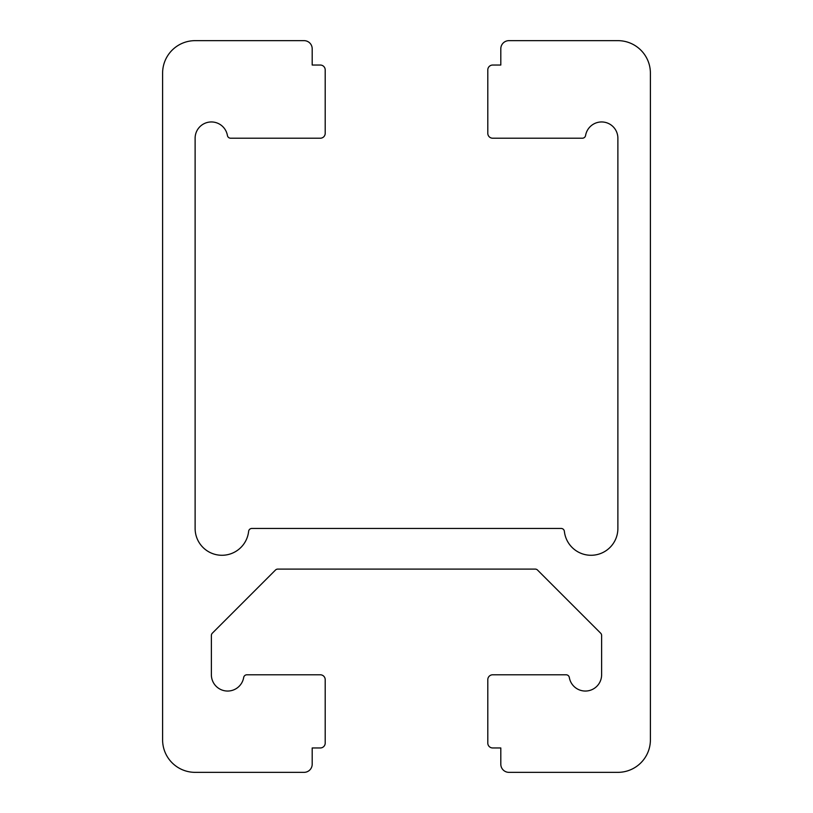 <?xml version="1.0" encoding="UTF-8"?>
<svg xmlns="http://www.w3.org/2000/svg" width="813" height="813" viewBox="0 0 813 813"><rect width="100%" height="100%" fill="white"/><g stroke="black" fill="none" stroke-linecap="round" stroke-linejoin="round"><path stroke-width="1.22" d="M304.062 772.35L195.12 772.35A32.52 32.52 0 0 1 162.6 739.83L162.6 73.17A32.52 32.52 0 0 1 195.12 40.65L304.062 40.65A8.13 8.13 0 0 1 312.192 48.78L312.192 65.04L320.322 65.04A4.878 4.878 0 0 1 325.2 69.918L325.2 133.332A4.878 4.878 0 0 1 320.322 138.21L230.618 138.21A3.252 3.252 0 0 1 227.416 135.497A16.26 16.26 0 0 0 210.018 122.011A16.26 16.26 0 0 0 195.12 138.21L195.12 528.45A26.829 26.829 0 0 0 220.496 555.238A26.829 26.829 0 0 0 248.626 531.346A3.252 3.252 0 0 1 251.857 528.45L561.143 528.45A3.252 3.252 0 0 1 564.374 531.346A26.829 26.829 0 0 0 592.504 555.238A26.829 26.829 0 0 0 617.88 528.45L617.88 138.21A16.26 16.26 0 0 0 602.982 122.011A16.26 16.26 0 0 0 585.584 135.497A3.252 3.252 0 0 1 582.382 138.21L492.678 138.21A4.878 4.878 0 0 1 487.8 133.332L487.8 69.918A4.878 4.878 0 0 1 492.678 65.04L500.808 65.04L500.808 48.78A8.13 8.13 0 0 1 508.938 40.65L617.88 40.65A32.52 32.52 0 0 1 650.4 73.17L650.4 739.83A32.52 32.52 0 0 1 617.88 772.35L508.938 772.35A8.13 8.13 0 0 1 500.808 764.22L500.808 747.96L492.678 747.96A4.878 4.878 0 0 1 487.8 743.082L487.8 679.668A4.878 4.878 0 0 1 492.678 674.79L566.122 674.79A3.252 3.252 0 0 1 569.324 677.503A16.26 16.26 0 0 0 586.722 690.989A16.26 16.26 0 0 0 601.62 674.79L601.62 635.492A3.252 3.252 0 0 0 600.665 633.185L537.535 570.055A3.252 3.252 0 0 0 535.228 569.1L277.772 569.1A3.252 3.252 0 0 0 275.465 570.055L212.335 633.185A3.252 3.252 0 0 0 211.38 635.492L211.38 674.79A16.26 16.26 0 0 0 226.278 690.989A16.26 16.26 0 0 0 243.676 677.503A3.252 3.252 0 0 1 246.878 674.79L320.322 674.79A4.878 4.878 0 0 1 325.2 679.668L325.2 743.082A4.878 4.878 0 0 1 320.322 747.96L312.192 747.96L312.192 764.22A8.13 8.13 0 0 1 304.062 772.35"/></g></svg>
